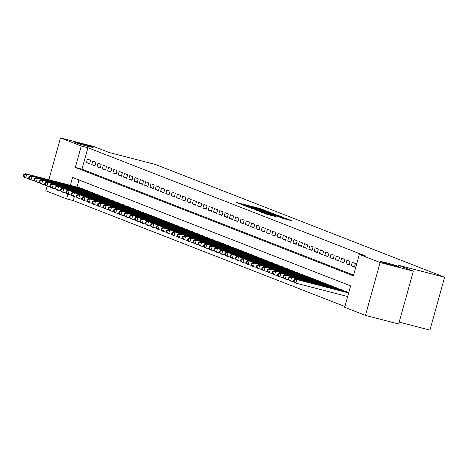 <?xml version="1.0" encoding="UTF-8"?>
<svg xmlns="http://www.w3.org/2000/svg" width="468" height="468" viewBox="0 0 468 468"><rect width="100%" height="100%" fill="white"/><g stroke="black" fill="none" stroke-linecap="round" stroke-linejoin="round"><path stroke-width="0.7" d="M267.129 211.226L260.331 208.629L235.977 202.369L242.874 204.949L247.174 205.704L255.001 208.09L254.516 207.739L257.347 208.336L267.129 211.226M386.445 262.823A9.5 0.398 15.5 0 0 380.683 261.606A9.5 0.398 15.5 0 0 393.225 265.467A9.5 0.398 15.5 0 0 398.988 266.684A9.5 0.398 15.5 0 0 386.445 262.823M80.584 143.565A9.5 0.398 15.5 0 0 74.822 142.348A9.5 0.398 15.5 0 0 87.364 146.209A9.5 0.398 15.5 0 0 93.126 147.426A9.5 0.398 15.5 0 0 80.584 143.565M282.514 218.316L291.81 220.744L283.754 217.76L259.395 211.501L267.45 214.484L276.19 216.678L262.653 212.507L280.472 217.006L285.615 218.591L279.794 217.24L282.514 218.316M48.865 179.788L60.483 137.902L93.699 146.502L108.921 152.439L155.423 164.473L444.6 277.226L398.098 265.192L413.326 271.13L380.115 262.53L365.45 315.403L344.664 307.295L350.608 285.86L72.552 177.448L70.358 185.351M60.483 137.902L81.268 146.01L75.325 167.445L353.381 275.857L359.325 254.428L380.115 262.53M359.325 254.428L365.97 256.148L87.914 147.73L81.268 146.01M274.757 214.256L267.585 211.454L243.225 205.195L251.287 208.178L274.757 214.256M277.489 215.151L283.725 217.591L259.371 211.331L254.82 209.717L265.221 212.367L264.268 211.823L251.187 208.301L275.67 214.607L277.425 215.385M90.599 160.255L87.422 159.021L86.434 162.589L89.61 163.829L90.599 160.255M95.899 162.32L92.722 161.086L91.728 164.654L94.905 165.894L95.899 162.32M101.193 164.385L98.017 163.151L97.028 166.719L100.205 167.959L101.193 164.385M106.493 166.45L103.311 165.216L102.322 168.784L105.499 170.024L106.493 166.45M111.788 168.515L108.611 167.281L107.617 170.849L110.799 172.089L111.788 168.515M117.082 170.58L113.905 169.346L112.917 172.914L116.093 174.154L117.082 170.58M122.382 172.645L119.2 171.411L118.211 174.979L121.387 176.22L122.382 172.645M127.676 174.71L124.5 173.476L123.505 177.044L126.688 178.285L127.676 174.71M132.97 176.775L129.794 175.541L128.805 179.109L131.982 180.35L132.97 176.775M138.271 178.84L135.088 177.606L134.1 181.174L137.276 182.415L138.271 178.84M143.565 180.905L140.388 179.671L139.394 183.24L142.576 184.48L143.565 180.905M148.859 182.97L145.683 181.736L144.694 185.305L147.87 186.545L148.859 182.97M154.159 185.035L150.977 183.801L149.988 187.37L153.165 188.61L154.159 185.035M159.453 187.101L156.277 185.866L155.282 189.435L158.465 190.675L159.453 187.101M164.748 189.166L161.571 187.931L160.582 191.5L163.759 192.74L164.748 189.166M170.048 191.231L166.865 189.996L165.877 193.565L169.053 194.805L170.048 191.231M175.342 193.296L172.166 192.061L171.171 195.63L174.353 196.87L175.342 193.296M180.636 195.361L177.46 194.126L176.471 197.695L179.648 198.935L180.636 195.361M185.936 197.426L182.76 196.191L181.765 199.76L184.942 201L185.936 197.426M191.231 199.491L188.054 198.256L187.065 201.825L190.242 203.065L191.231 199.491M196.525 201.556L193.348 200.322L192.36 203.89L195.536 205.13L196.525 201.556M201.825 203.621L198.648 202.387L197.654 205.955L200.831 207.195L201.825 203.621M207.119 205.686L203.943 204.452L202.954 208.02L206.131 209.26L207.119 205.686M212.413 207.751L209.237 206.517L208.248 210.085L211.425 211.325L212.413 207.751M217.714 209.816L214.537 208.582L213.543 212.15L216.719 213.39L217.714 209.816M223.008 211.881L219.831 210.647L218.843 214.215L222.019 215.456L223.008 211.881M228.308 213.946L225.126 212.712L224.137 216.28L227.313 217.521L228.308 213.946M233.602 216.011L230.426 214.777L229.431 218.345L232.614 219.586L233.602 216.011M238.896 218.076L235.72 216.842L234.731 220.41L237.908 221.651L238.896 218.076M244.197 220.141L241.014 218.907L240.025 222.475L243.202 223.716L244.197 220.141M249.491 222.206L246.314 220.972L245.32 224.541L248.502 225.781L249.491 222.206M254.785 224.271L251.608 223.037L250.62 226.606L253.796 227.846L254.785 224.271M260.085 226.336L256.903 225.102L255.914 228.671L259.091 229.911L260.085 226.336M265.379 228.402L262.203 227.167L261.208 230.736L264.391 231.976L265.379 228.402M270.674 230.472L267.497 229.232L266.508 232.801L269.685 234.041L270.674 230.472M275.974 232.537L272.791 231.297L271.803 234.866L274.979 236.106L275.974 232.537M281.268 234.603L278.091 233.362L277.097 236.931L280.279 238.171L281.268 234.603M286.562 236.668L283.386 235.427L282.397 238.996L285.574 240.236L286.562 236.668M291.862 238.733L288.68 237.492L287.691 241.061L290.868 242.301L291.862 238.733M297.157 240.798L293.98 239.557L292.986 243.126L296.168 244.366L297.157 240.798M302.451 242.863L299.274 241.623L298.286 245.191L301.462 246.431L302.451 242.863M307.751 244.928L304.574 243.688L303.58 247.256L306.756 248.496L307.751 244.928M313.045 246.993L309.869 245.753L308.88 249.321L312.057 250.561L313.045 246.993M318.339 249.058L315.163 247.818L314.174 251.386L317.351 252.626L318.339 249.058M323.64 251.123L320.463 249.883L319.469 253.451L322.645 254.691L323.64 251.123M328.934 253.188L325.757 251.948L324.769 255.516L327.945 256.756L328.934 253.188M334.228 255.253L331.051 254.013L330.063 257.581L333.239 258.822L334.228 255.253M339.528 257.318L336.352 256.078L335.357 259.646L338.534 260.887L339.528 257.318M344.822 259.383L341.646 258.143L340.657 261.711L343.834 262.952L344.822 259.383M350.117 261.448L346.94 260.208L345.951 263.776L349.128 265.017L350.117 261.448M355.417 263.513L352.24 262.273L351.246 265.842L354.422 267.082L355.417 263.513M87.914 147.73L81.97 169.164L353.597 275.073M74.353 196.636L73.254 200.596L344.881 306.511M78.975 179.952L77.004 187.071M79.466 187.709L82.678 188.832L82.573 189.207M84.766 189.774L87.972 190.897L87.867 191.272M90.061 191.839L93.267 192.962L93.167 193.337M95.355 193.904L98.567 195.033L98.461 195.402M100.655 195.969L103.861 197.098L103.756 197.467M105.949 198.034L109.155 199.163L109.056 199.532M111.244 200.099L114.455 201.228L114.35 201.597M116.544 202.164L119.749 203.293L119.65 203.662M121.838 204.229L125.05 205.358L124.944 205.727M127.132 206.294L130.344 207.423L130.239 207.792M132.432 208.359L135.638 209.488L135.539 209.857M137.727 210.424L140.938 211.554L140.833 211.922M143.021 212.49L146.232 213.619L146.127 213.987M148.321 214.555L151.527 215.684L151.427 216.052M153.615 216.62L156.827 217.749L156.721 218.117M158.909 218.685L162.121 219.814L162.016 220.182M164.209 220.75L167.415 221.879L167.316 222.247M169.504 222.815L172.715 223.944L172.61 224.312M174.798 224.88L178.01 226.009L177.904 226.377M180.098 226.945L183.304 228.074L183.204 228.442M185.392 229.01L188.604 230.139L188.499 230.508M190.687 231.075L193.898 232.204L193.793 232.573M195.987 233.14L199.192 234.269L199.093 234.638M201.281 235.205L204.493 236.334L204.387 236.703M206.575 237.27L209.787 238.399L209.682 238.768M211.875 239.335L215.081 240.464L214.982 240.833M217.17 241.4L220.381 242.529L220.276 242.898M222.47 243.465L225.675 244.594L225.57 244.963M227.764 245.53L230.97 246.659L230.87 247.028M233.058 247.595L236.27 248.724L236.164 249.093M238.358 249.66L241.564 250.789L241.459 251.158M243.652 251.725L246.858 252.855L246.759 253.223M248.947 253.791L252.158 254.92L252.053 255.288M254.247 255.856L257.453 256.985L257.353 257.353M259.541 257.921L262.753 259.05L262.647 259.418M264.835 259.986L268.047 261.115L267.942 261.483M270.135 262.051L273.341 263.18L273.242 263.548M275.43 264.116L278.641 265.245L278.536 265.613M280.724 266.181L283.936 267.31L283.83 267.678M286.024 268.246L289.23 269.375L289.13 269.743M291.318 270.311L294.53 271.44L294.425 271.809M296.613 272.376L299.824 273.505L299.719 273.874M301.913 274.441L305.118 275.57L305.019 275.939M307.207 276.506L310.419 277.635L310.313 278.004M312.501 278.571L315.713 279.7L315.607 280.069M317.801 280.636L321.007 281.765L320.908 282.134M323.095 282.701L326.307 283.83L326.202 284.199M328.39 284.766L331.601 285.895L331.496 286.264M333.69 286.831L336.896 287.96L336.796 288.329M338.984 288.896L342.196 290.025L342.09 290.394M344.278 290.961L347.49 292.09L347.385 292.459M399.181 322.136L429.94 330.098L444.6 277.226M73.254 200.596L66.608 198.877L45.823 190.774L47.116 186.112M413.326 271.13L398.666 323.996L365.45 315.403M67.895 194.238L66.608 198.877M81.97 169.164L75.325 167.445M86.434 162.589L89.721 163.443M91.728 164.654L95.016 165.508M97.028 166.719L100.31 167.573M102.322 168.784L105.61 169.638M107.617 170.849L110.904 171.703M112.917 172.914L116.199 173.768M118.211 174.979L121.499 175.833M123.505 177.044L126.793 177.899M128.805 179.109L132.087 179.964M134.1 181.174L137.387 182.029M139.394 183.24L142.681 184.094M144.694 185.305L147.976 186.159M149.988 187.37L153.276 188.224M155.282 189.435L158.57 190.289M160.582 191.5L163.864 192.354M165.877 193.565L169.164 194.419M171.171 195.63L174.459 196.484M176.471 197.695L179.753 198.549M181.765 199.76L185.053 200.614M187.065 201.825L190.347 202.679M192.36 203.89L195.647 204.744M197.654 205.955L200.942 206.809M202.954 208.02L206.236 208.874M208.248 210.085L211.536 210.939M213.543 212.15L216.83 213.004M218.843 214.215L222.124 215.069M224.137 216.28L227.425 217.134M229.431 218.345L232.719 219.199M234.731 220.41L238.013 221.265M240.025 222.475L243.313 223.33M245.32 224.541L248.607 225.395M250.62 226.606L253.902 227.46M255.914 228.671L259.202 229.525M261.208 230.736L264.496 231.59M266.508 232.801L269.79 233.655M271.803 234.866L275.09 235.72M277.097 236.931L280.385 237.785M282.397 238.996L285.679 239.85M287.691 241.061L290.979 241.915M292.986 243.126L296.273 243.98M298.286 245.191L301.567 246.045M303.58 247.256L306.868 248.11M308.88 249.321L312.162 250.175M314.174 251.386L317.456 252.24M319.469 253.451L322.756 254.305M324.769 255.516L328.05 256.37M330.063 257.581L333.351 258.435M335.357 259.646L338.645 260.5M340.657 261.711L343.939 262.566M345.951 263.776L349.239 264.631M351.246 265.842L354.533 266.696M268.152 211.747L245.653 205.908L252.316 207.968L268.152 211.747M275.102 214.923L265.994 212.244L275.102 214.923L274.979 215.368M80.426 187.955L25.424 173.722L26.746 174.236L25.758 177.811L29.238 178.712M23.932 176.138L25.758 177.811L24.435 177.296L23.4 175.927L23.932 176.138L24.324 174.71L23.798 174.5L23.4 175.927M24.324 174.71L26.746 174.236L81.748 188.475M23.798 174.5L25.424 173.722M85.72 190.02L30.718 175.787L32.046 176.301L31.052 179.876L34.533 180.777M29.227 178.203L31.052 179.876L29.73 179.361L28.694 177.992L29.227 178.203L29.624 176.775L29.092 176.565L28.694 177.992M29.624 176.775L32.046 176.301L87.048 190.54M29.092 176.565L30.718 175.787M91.02 192.085L36.018 177.852L37.341 178.366L36.352 181.941L39.833 182.842M34.521 180.268L36.352 181.941L35.024 181.426L33.994 180.057L34.521 180.268L34.919 178.84L34.386 178.63L33.994 180.057M34.919 178.84L37.341 178.366L92.342 192.605M34.386 178.63L36.018 177.852M96.314 194.15L41.313 179.917L42.635 180.432L41.646 184.006L45.127 184.907M39.821 182.333L41.646 184.006L40.324 183.491L39.289 182.122L39.821 182.333L40.213 180.905L39.686 180.695L39.289 182.122M40.213 180.905L42.635 180.432L97.636 194.67M39.686 180.695L41.313 179.917M101.609 196.215L46.607 181.982L47.935 182.497L46.94 186.071L50.421 186.972M45.115 184.398L46.94 186.071L45.618 185.556L44.583 184.187L45.115 184.398L45.513 182.97L44.981 182.76L44.583 184.187M45.513 182.97L47.935 182.497L102.937 196.736M44.981 182.76L46.607 181.982M106.909 198.28L51.907 184.047L53.229 184.562L52.24 188.136L55.721 189.037M50.409 186.463L52.24 188.136L50.913 187.621L49.883 186.252L50.409 186.463L50.807 185.035L50.275 184.825L49.883 186.252M50.807 185.035L53.229 184.562L108.231 198.801M50.275 184.825L51.907 184.047M112.203 200.345L57.201 186.112L58.523 186.627L57.535 190.201L61.015 191.102M55.71 188.528L57.535 190.201L56.213 189.686L55.177 188.317L55.71 188.528L56.102 187.101L55.575 186.89L55.177 188.317M56.102 187.101L58.523 186.627L113.525 200.866M55.575 186.89L57.201 186.112M117.497 202.41L62.496 188.177L63.823 188.692L62.829 192.266L66.31 193.167M61.004 190.593L62.829 192.266L61.507 191.751L60.471 190.382L61.004 190.593L61.402 189.166L60.869 188.955L60.471 190.382M61.402 189.166L63.823 188.692L118.825 202.931M60.869 188.955L62.496 188.177M122.797 204.475L67.796 190.242L69.118 190.757L68.129 194.331L71.61 195.232M66.298 192.658L68.129 194.331L66.801 193.816L65.772 192.447L66.298 192.658L66.696 191.231L66.169 191.02L65.772 192.447M66.696 191.231L69.118 190.757L124.119 204.996M66.169 191.02L67.796 190.242M128.092 206.54L73.09 192.307L74.412 192.822L73.423 196.396L76.904 197.297M71.598 194.723L73.423 196.396L72.101 195.881L71.066 194.512L71.598 194.723L71.99 193.296L71.464 193.085L71.066 194.512M71.99 193.296L74.412 192.822L129.414 207.061M71.464 193.085L73.09 192.307M133.386 208.605L78.384 194.372L79.712 194.887L78.718 198.461L82.204 199.362M76.892 196.788L78.718 198.461L77.395 197.946L76.36 196.578L76.892 196.788L77.29 195.361L76.758 195.15L76.36 196.578M77.29 195.361L79.712 194.887L134.714 209.126M76.758 195.15L78.384 194.372M138.686 210.67L83.684 196.437L85.006 196.952L84.018 200.526L87.498 201.427M82.187 198.853L84.018 200.526L82.69 200.011L81.66 198.643L82.187 198.853L82.584 197.426L82.058 197.215L81.66 198.643M82.584 197.426L85.006 196.952L140.008 211.191M82.058 197.215L83.684 196.437M143.98 212.735L88.978 198.502L90.301 199.017L89.312 202.591L92.793 203.492M87.487 200.918L89.312 202.591L87.99 202.077L86.954 200.708L87.487 200.918L87.879 199.491L87.352 199.28L86.954 200.708M87.879 199.491L90.301 199.017L145.302 213.256M87.352 199.28L88.978 198.502M149.274 214.8L94.273 200.567L95.601 201.082L94.606 204.656L98.093 205.557M92.781 202.983L94.606 204.656L93.284 204.142L92.254 202.773L92.781 202.983L93.179 201.556L92.646 201.345L92.254 202.773M93.179 201.556L95.601 201.082L150.602 215.321M92.646 201.345L94.273 200.567M154.575 216.865L99.573 202.632L100.895 203.147L99.906 206.721L103.387 207.622M98.075 205.048L99.906 206.721L98.578 206.207L97.549 204.838L98.075 205.048L98.473 203.621L97.947 203.41L97.549 204.838M98.473 203.621L100.895 203.147L155.897 217.386M97.947 203.41L99.573 202.632M159.869 218.936L104.867 204.697L106.189 205.212L105.201 208.786L108.681 209.687M103.375 207.113L105.201 208.786L103.878 208.272L102.843 206.909L103.375 207.113L103.767 205.686L103.241 205.475L102.843 206.909M103.767 205.686L106.189 205.212L161.197 219.451M103.241 205.475L104.867 204.697M165.169 221.001L110.161 206.762L111.489 207.277L110.495 210.852L113.981 211.752M108.67 209.178L110.495 210.852L109.173 210.337L108.143 208.974L108.67 209.178L109.067 207.751L108.535 207.54L108.143 208.974M109.067 207.751L111.489 207.277L166.491 221.516M108.535 207.54L110.161 206.762M170.463 223.066L115.461 208.827L116.784 209.342L115.795 212.917L119.276 213.817M113.964 211.244L115.795 212.917L114.467 212.402L113.437 211.039L113.964 211.244L114.362 209.816L113.835 209.606L113.437 211.039M114.362 209.816L116.784 209.342L171.785 223.581M113.835 209.606L115.461 208.827M175.757 225.131L120.756 210.892L122.078 211.407L121.089 214.982L124.57 215.883M119.264 213.309L121.089 214.982L119.767 214.467L118.732 213.104L119.264 213.309L119.662 211.881L119.129 211.671L118.732 213.104M119.662 211.881L122.078 211.407L177.085 225.646M119.129 211.671L120.756 210.892M181.057 227.196L126.05 212.958L127.378 213.472L126.383 217.047L129.87 217.948M124.558 215.374L126.383 217.047L125.061 216.532L124.032 215.169L124.558 215.374L124.956 213.946L124.424 213.736L124.032 215.169M124.956 213.946L127.378 213.472L182.38 227.711M124.424 213.736L126.05 212.958M186.352 229.261L131.35 215.023L132.672 215.537L131.683 219.112L135.164 220.013M129.852 217.439L131.683 219.112L130.356 218.597L129.326 217.234L129.852 217.439L130.25 216.011L129.724 215.801L129.326 217.234M130.25 216.011L132.672 215.537L187.674 229.776M129.724 215.801L131.35 215.023M191.646 231.327L136.644 217.088L137.966 217.602L136.978 221.177L140.458 222.078M135.153 219.504L136.978 221.177L135.656 220.662L134.62 219.299L135.153 219.504L135.55 218.076L135.018 217.866L134.62 219.299M135.55 218.076L137.966 217.602L192.974 231.841M135.018 217.866L136.644 217.088M196.946 233.392L141.944 219.153L143.267 219.667L142.272 223.242L145.759 224.143M140.447 221.569L142.272 223.242L140.95 222.727L139.92 221.364L140.447 221.569L140.845 220.141L140.312 219.931L139.92 221.364M140.845 220.141L143.267 219.667L198.268 233.906M140.312 219.931L141.944 219.153M202.24 235.457L147.239 221.218L148.561 221.733L147.572 225.307L151.053 226.208M145.747 223.634L147.572 225.307L146.25 224.792L145.215 223.429L145.747 223.634L146.139 222.206L145.612 221.996L145.215 223.429M146.139 222.206L148.561 221.733L203.562 235.971M145.612 221.996L147.239 221.218M207.535 237.522L152.533 223.283L153.861 223.798L152.866 227.372L156.347 228.273M151.041 225.699L152.866 227.372L151.544 226.857L150.509 225.494L151.041 225.699L151.439 224.271L150.907 224.061L150.509 225.494M151.439 224.271L153.861 223.798L208.863 238.036M150.907 224.061L152.533 223.283M212.835 239.587L157.833 225.348L159.155 225.863L158.166 229.437L161.647 230.338M156.335 227.764L158.166 229.437L156.839 228.922L155.809 227.559L156.335 227.764L156.733 226.336L156.201 226.126L155.809 227.559M156.733 226.336L159.155 225.863L214.157 240.102M156.201 226.126L157.833 225.348M218.129 241.652L163.127 227.413L164.449 227.928L163.461 231.502L166.941 232.403M161.636 229.829L163.461 231.502L162.139 230.987L161.103 229.624L161.636 229.829L162.027 228.402L161.501 228.191L161.103 229.624M162.027 228.402L164.449 227.928L219.451 242.167M161.501 228.191L163.127 227.413M223.423 243.717L168.421 229.478L169.749 229.993L168.755 233.567L172.236 234.468M166.93 231.894L168.755 233.567L167.433 233.052L166.397 231.689L166.93 231.894L167.328 230.467L166.795 230.256L166.397 231.689M167.328 230.467L169.749 229.993L224.751 244.232M166.795 230.256L168.421 229.478M228.723 245.782L173.722 231.543L175.044 232.058L174.055 235.632L177.536 236.533M172.224 233.959L174.055 235.632L172.727 235.117L171.697 233.754L172.224 233.959L172.622 232.532L172.089 232.321L171.697 233.754M172.622 232.532L175.044 232.058L230.045 246.297M172.089 232.321L173.722 231.543M234.018 247.847L179.016 233.608L180.338 234.123L179.349 237.697L182.83 238.598M177.524 236.024L179.349 237.697L178.027 237.182L176.992 235.819L177.524 236.024L177.916 234.597L177.39 234.386L176.992 235.819M177.916 234.597L180.338 234.123L235.34 248.362M177.39 234.386L179.016 233.608M239.312 249.912L184.31 235.673L185.638 236.188L184.644 239.762L188.124 240.663M182.818 238.089L184.644 239.762L183.321 239.247L182.286 237.884L182.818 238.089L183.216 236.662L182.684 236.451L182.286 237.884M183.216 236.662L185.638 236.188L240.64 250.427M182.684 236.451L184.31 235.673M244.612 251.977L189.61 237.738L190.932 238.253L189.944 241.827L193.424 242.728M188.113 240.154L189.944 241.827L188.616 241.312L187.586 239.949L188.113 240.154L188.51 238.727L187.978 238.516L187.586 239.949M188.51 238.727L190.932 238.253L245.934 252.492M187.978 238.516L189.61 237.738M249.906 254.042L194.904 239.803L196.227 240.318L195.238 243.892L198.719 244.793M193.413 242.219L195.238 243.892L193.916 243.378L192.88 242.014L193.413 242.219L193.805 240.792L193.278 240.581L192.88 242.014M193.805 240.792L196.227 240.318L251.228 254.557M193.278 240.581L194.904 239.803M255.2 256.107L200.199 241.868L201.527 242.383L200.532 245.957L204.013 246.858M198.707 244.284L200.532 245.957L199.21 245.443L198.175 244.08L198.707 244.284L199.105 242.857L198.572 242.646L198.175 244.08M199.105 242.857L201.527 242.383L256.528 256.622M198.572 242.646L200.199 241.868M260.5 258.172L205.499 243.933L206.821 244.448L205.832 248.022L209.313 248.923M204.001 246.349L205.832 248.022L204.504 247.508L203.475 246.145L204.001 246.349L204.399 244.922L203.872 244.711L203.475 246.145M204.399 244.922L206.821 244.448L261.823 258.687M203.872 244.711L205.499 243.933M265.795 260.237L210.793 245.998L212.115 246.513L211.126 250.087L214.607 250.988M209.301 248.414L211.126 250.087L209.804 249.573L208.769 248.21L209.301 248.414L209.693 246.987L209.167 246.776L208.769 248.21M209.693 246.987L212.115 246.513L267.117 260.752M209.167 246.776L210.793 245.998M271.089 262.302L216.087 248.063L217.415 248.578L216.421 252.153L219.907 253.053M214.596 250.479L216.421 252.153L215.099 251.638L214.063 250.275L214.596 250.479L214.993 249.052L214.461 248.841L214.063 250.275M214.993 249.052L217.415 248.578L272.417 262.817M214.461 248.841L216.087 248.063M276.389 264.367L221.387 250.128L222.709 250.643L221.721 254.218L225.202 255.119M219.89 252.544L221.721 254.218L220.393 253.703L219.363 252.34L219.89 252.544L220.288 251.117L219.761 250.906L219.363 252.34M220.288 251.117L222.709 250.643L277.711 264.882M219.761 250.906L221.387 250.128M281.683 266.432L226.682 252.194L228.004 252.708L227.015 256.283L230.496 257.184M225.19 254.61L227.015 256.283L225.693 255.768L224.658 254.405L225.19 254.61L225.582 253.182L225.055 252.972L224.658 254.405M225.582 253.182L228.004 252.708L283.005 266.947M225.055 252.972L226.682 252.194M286.978 268.497L231.976 254.259L233.304 254.773L232.309 258.348L235.796 259.249M230.484 256.675L232.309 258.348L230.987 257.833L229.958 256.47L230.484 256.675L230.882 255.247L230.35 255.037L229.958 256.47M230.882 255.247L233.304 254.773L288.306 269.012M230.35 255.037L231.976 254.259M292.278 270.562L237.276 256.324L238.598 256.838L237.609 260.413L241.09 261.314M235.778 258.74L237.609 260.413L236.281 259.898L235.252 258.535L235.778 258.74L236.176 257.312L235.65 257.102L235.252 258.535M236.176 257.312L238.598 256.838L293.6 271.077M235.65 257.102L237.276 256.324M297.572 272.628L242.57 258.389L243.892 258.903L242.904 262.478L246.384 263.379M241.078 260.805L242.904 262.478L241.582 261.963L240.546 260.6L241.078 260.805L241.47 259.377L240.944 259.167L240.546 260.6M241.47 259.377L243.892 258.903L298.9 273.142M240.944 259.167L242.57 258.389M302.872 274.693L247.864 260.454L249.192 260.969L248.198 264.543L251.685 265.444M246.373 262.87L248.198 264.543L246.876 264.028L245.846 262.665L246.373 262.87L246.771 261.442L246.238 261.232L245.846 262.665M246.771 261.442L249.192 260.969L304.194 275.207M246.238 261.232L247.864 260.454M308.166 276.758L253.165 262.519L254.487 263.034L253.498 266.608L256.979 267.509M251.667 264.935L253.498 266.608L252.17 266.093L251.141 264.73L251.667 264.935L252.065 263.507L251.538 263.297L251.141 264.73M252.065 263.507L254.487 263.034L309.488 277.272M251.538 263.297L253.165 262.519M313.461 278.823L258.459 264.584L259.781 265.099L258.792 268.673L262.273 269.574M256.967 267L258.792 268.673L257.47 268.158L256.435 266.795L256.967 267L257.365 265.572L256.833 265.362L256.435 266.795M257.365 265.572L259.781 265.099L314.788 279.337M256.833 265.362L258.459 264.584M318.761 280.888L263.753 266.649L265.081 267.164L264.087 270.738L267.573 271.639M262.261 269.065L264.087 270.738L262.764 270.223L261.735 268.86L262.261 269.065L262.659 267.637L262.127 267.427L261.735 268.86M262.659 267.637L265.081 267.164L320.083 281.403M262.127 267.427L263.753 266.649M324.055 282.953L269.053 268.714L270.375 269.229L269.387 272.803L272.867 273.704M267.556 271.13L269.387 272.803L268.059 272.288L267.029 270.925L267.556 271.13L267.953 269.703L267.427 269.492L267.029 270.925M267.953 269.703L270.375 269.229L325.377 283.468M267.427 269.492L269.053 268.714M329.349 285.018L274.347 270.779L275.675 271.294L274.681 274.868L278.162 275.769M272.856 273.195L274.681 274.868L273.359 274.353L272.323 272.99L272.856 273.195L273.253 271.768L272.721 271.557L272.323 272.99M273.253 271.768L275.675 271.294L330.677 285.533M272.721 271.557L274.347 270.779M334.649 287.083L279.648 272.844L280.97 273.359L279.981 276.933L283.462 277.834M278.15 275.26L279.981 276.933L278.653 276.418L277.623 275.055L278.15 275.26L278.548 273.833L278.015 273.622L277.623 275.055M278.548 273.833L280.97 273.359L335.971 287.598M278.015 273.622L279.648 272.844M339.943 289.148L284.942 274.909L286.264 275.424L285.275 278.998L288.756 279.899M283.45 277.325L285.275 278.998L283.953 278.483L282.918 277.12L283.45 277.325L283.842 275.898L283.315 275.687L282.918 277.12M283.842 275.898L286.264 275.424L341.266 289.663M283.315 275.687L284.942 274.909M345.238 291.213L290.236 276.974L291.564 277.489L290.569 281.063L294.05 281.964M288.744 279.39L290.569 281.063L289.247 280.548L288.212 279.185L288.744 279.39L289.142 277.963L288.61 277.752L288.212 279.185M289.142 277.963L291.564 277.489L346.566 291.728M288.61 277.752L290.236 276.974M348.683 292.798L295.536 279.039L296.858 279.554L295.87 283.128L347.648 296.531M294.039 281.455L295.87 283.128L294.542 282.613L293.512 281.25L294.039 281.455L294.436 280.028L293.904 279.817L293.512 281.25M294.436 280.028L296.858 279.554L348.642 292.956M293.904 279.817L295.536 279.039M260.208 209.085L260.331 208.629M262.039 209.594L262.156 209.167M269.182 212.811L269.41 211.998M252.188 208.412L252.316 207.968M266.274 212.057L266.397 211.612M265.099 212.811L265.221 212.367M267.69 213.484L267.831 212.975M269.533 213.964L269.656 213.513M283.134 218.515L283.251 218.094M267.673 214.537L267.795 214.092M271.615 215.561L271.744 215.11M273.458 216.035L273.564 215.654M269.065 212.782L269.229 212.209M265.97 213.039L266.105 212.554M277.313 215.976L277.465 215.42M285.462 219.147L285.615 218.591"/></g></svg>
